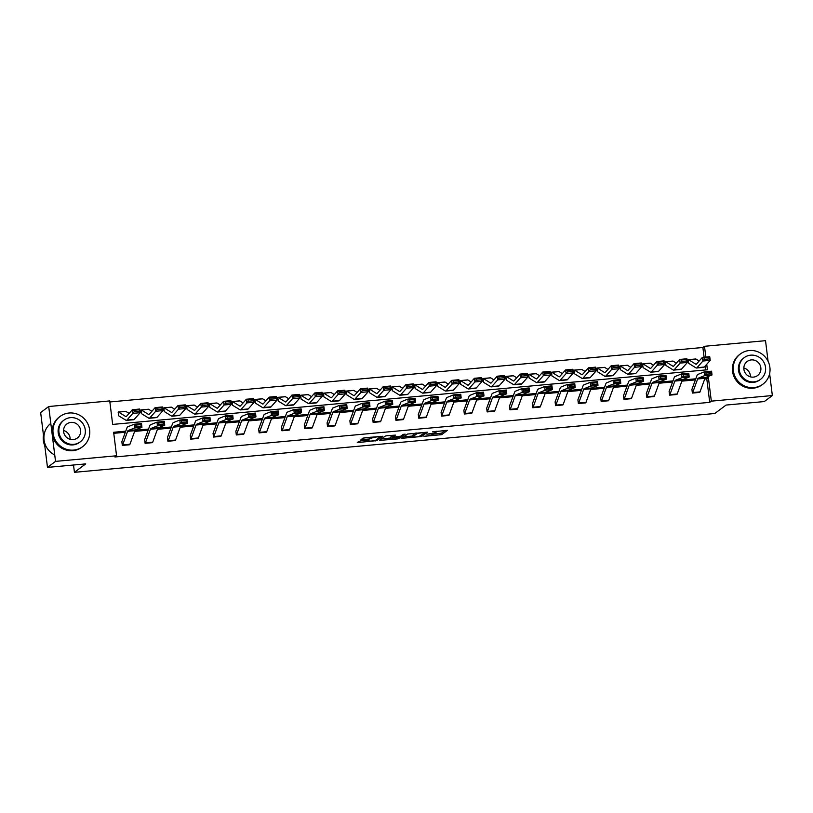 <?xml version="1.0" encoding="UTF-8"?>
<svg xmlns="http://www.w3.org/2000/svg" width="813" height="813" viewBox="0 0 813 813"><rect width="100%" height="100%" fill="white"/><g stroke="black" fill="none" stroke-linecap="round" stroke-linejoin="round"><path stroke-width="1.22" d="M423.919 436.337L441.693 434.64L447.424 430.341L432.557 431.835A4.736 0.64 172.9 0 1 436.246 432.008A4.736 0.64 172.9 0 1 436.134 432.17L435.656 432.526A4.736 0.64 172.9 0 1 430.057 433.705L426.855 434.142L429.61 434.03A4.736 0.64 172.9 0 1 433.299 434.203A4.736 0.64 172.9 0 1 433.197 434.366L432.719 434.721A4.736 0.64 172.9 0 1 427.12 435.9L423.919 436.337M360.606 440.839L357.263 442.394L358.381 442.506L377.059 440.575L382.791 436.276L364.702 437.78L360.992 439.64L369.387 439.02L372.1 437.943A3.963 0.539 172.9 0 1 376.328 436.998A3.963 0.539 172.9 0 1 379.864 437.099A3.963 0.539 172.9 0 1 379.773 437.242L376.023 440.036A3.963 0.539 172.9 0 1 371.795 440.981A3.963 0.539 172.9 0 1 368.259 440.88A3.963 0.539 172.9 0 1 368.35 440.737L369.011 440.229L367.852 440.168L360.606 440.839M769.626 373.665L772.35 395.545L764.291 401.561L726.07 405.067L714.79 413.502L74.43 472.323L85.711 463.888L47.479 467.404L55.538 461.388L48.709 406.52L109.735 400.921L112.661 424.416L707.422 369.783L706.731 364.285M772.35 395.545L711.324 401.144L708.397 377.649L705.125 377.943M125.751 431.164L113.637 432.272L116.564 455.778L114.948 456.977L709.719 402.354L711.324 401.144M116.564 455.778L55.538 461.388M401.886 438.298L421.683 436.479L427.404 432.17L407.577 434.04L401.886 438.298M397.618 438.898L379.539 440.402L385.26 436.093L387.018 435.727L395.413 435.118L393.065 436.886L394.193 436.998L400.748 436.185L403.146 434.386L405.179 434.172L399.366 438.532L397.618 438.898L397.547 438.298M47.479 467.404L40.65 412.547L48.709 406.52M704.088 357.202L702.879 347.486L704.495 346.287L765.521 340.677L768.082 361.307M73.516 465.016L74.43 472.323M141.533 413.675L140.954 409.976A5.274 1.209 84.8 0 1 141.127 409.904A5.274 1.209 84.8 0 1 141.34 409.965L148.555 414.447A7.541 1.728 -95.2 0 0 148.86 414.528A7.541 1.728 -95.2 0 0 149.206 414.325L155.151 407.628L162.468 406.957L162.986 410.606L157.031 417.313A11.311 2.602 84.8 0 1 156.513 417.608L149.206 418.289A11.311 2.602 84.8 0 1 148.749 418.156L141.523 413.675M187.132 409.488L186.563 405.789A5.274 1.209 84.8 0 1 186.736 405.717A5.274 1.209 84.8 0 1 186.949 405.778L194.155 410.26A7.541 1.728 -95.2 0 0 194.459 410.341A7.541 1.728 -95.2 0 0 194.815 410.138L200.76 403.431L208.067 402.76L208.585 406.419L202.64 413.126A11.311 2.602 84.8 0 1 202.112 413.421L194.805 414.091A11.311 2.602 84.8 0 1 194.348 413.969L187.122 409.478M232.64 405.301L232.172 401.592A5.274 1.209 84.8 0 1 232.335 401.531A5.274 1.209 84.8 0 1 232.548 401.592L239.764 406.063A7.541 1.728 -95.2 0 0 240.069 406.154A7.541 1.728 -95.2 0 0 240.414 405.951L246.369 399.244L253.676 398.573L254.195 402.232L248.239 408.929A11.311 2.602 84.8 0 1 247.721 409.234L240.414 409.904A11.311 2.602 84.8 0 1 239.957 409.782L232.63 405.311M278.341 401.104L277.772 397.415A5.274 1.209 84.8 0 1 277.944 397.344A5.274 1.209 84.8 0 1 278.158 397.394L285.363 401.876A7.541 1.728 -95.2 0 0 285.668 401.957A7.541 1.728 -95.2 0 0 286.024 401.764L291.969 395.057L299.275 394.386L299.794 398.035L293.849 404.742A11.311 2.602 84.8 0 1 293.33 405.047L286.013 405.717A11.311 2.602 84.8 0 1 285.556 405.596L278.341 401.104M323.95 396.917L323.381 393.218A5.274 1.209 84.8 0 1 323.544 393.146A5.274 1.209 84.8 0 1 323.757 393.207L330.972 397.689A7.541 1.728 -95.2 0 0 331.277 397.77A7.541 1.728 -95.2 0 0 331.623 397.567L337.578 390.87L344.885 390.199L345.403 393.848L339.448 400.555A11.311 2.602 84.8 0 1 338.93 400.86L331.623 401.531A11.311 2.602 84.8 0 1 331.165 401.398L323.94 396.917M369.549 392.73L368.98 389.031A5.274 1.209 84.8 0 1 369.153 388.96A5.274 1.209 84.8 0 1 369.366 389.021L376.582 393.502A7.541 1.728 -95.2 0 0 376.886 393.583A7.541 1.728 -95.2 0 0 377.232 393.38L383.177 386.683L390.484 386.012L391.002 389.661L385.057 396.368A11.311 2.602 84.8 0 1 384.539 396.663L377.232 397.344A11.311 2.602 84.8 0 1 376.765 397.211L369.549 392.73M415.158 388.543L414.589 384.844A5.274 1.209 84.8 0 1 414.752 384.773A5.274 1.209 84.8 0 1 414.965 384.834L422.181 389.315A7.541 1.728 -95.2 0 0 422.486 389.397A7.541 1.728 -95.2 0 0 422.831 389.193L428.786 382.486L436.093 381.815L436.611 385.474L430.656 392.181A11.311 2.602 84.8 0 1 430.138 392.476L422.831 393.146A11.311 2.602 84.8 0 1 422.374 393.025L415.148 388.533M460.758 384.356L460.188 380.657A5.274 1.209 84.8 0 1 460.361 380.586A5.274 1.209 84.8 0 1 460.575 380.647L467.79 385.118A7.541 1.728 -95.2 0 0 468.095 385.21A7.541 1.728 -95.2 0 0 468.44 385.006L474.386 378.299L481.692 377.628L482.211 381.287L476.266 387.984A11.311 2.602 84.8 0 1 475.747 388.289L468.44 388.96A11.311 2.602 84.8 0 1 467.983 388.838L460.758 384.346M506.367 380.159L505.798 376.47A5.274 1.209 84.8 0 1 505.96 376.399A5.274 1.209 84.8 0 1 506.174 376.449L513.389 380.931A7.541 1.728 -95.2 0 0 513.694 381.012A7.541 1.728 -95.2 0 0 514.04 380.819L519.995 374.112L527.302 373.441L527.82 377.09L521.875 383.797A11.311 2.602 84.8 0 1 521.346 384.102L514.04 384.773A11.311 2.602 84.8 0 1 513.582 384.651L506.357 380.159M551.966 375.972L551.397 372.273A5.274 1.209 84.8 0 1 551.57 372.202A5.274 1.209 84.8 0 1 551.783 372.263L558.998 376.744A7.541 1.728 -95.2 0 0 559.303 376.826A7.541 1.728 -95.2 0 0 559.649 376.622L565.594 369.925L572.911 369.254L573.429 372.903L567.474 379.61A11.311 2.602 84.8 0 1 566.956 379.915L559.649 380.586A11.311 2.602 84.8 0 1 559.192 380.454L551.966 375.972M597.575 371.785L597.006 368.086A5.274 1.209 84.8 0 1 597.179 368.015A5.274 1.209 84.8 0 1 597.392 368.076L604.598 372.557A7.541 1.728 -95.2 0 0 604.902 372.639A7.541 1.728 -95.2 0 0 605.248 372.435L611.203 365.738L618.51 365.067L619.028 368.716L613.083 375.423A11.311 2.602 84.8 0 1 612.555 375.718L605.248 376.399A11.311 2.602 84.8 0 1 604.791 376.267L597.565 371.785M643.073 367.598L642.605 363.899A5.274 1.209 84.8 0 1 642.778 363.828A5.274 1.209 84.8 0 1 642.992 363.889L650.207 368.37A7.541 1.728 -95.2 0 0 650.512 368.452A7.541 1.728 -95.2 0 0 650.857 368.248L656.802 361.541L664.119 360.87L664.638 364.529L658.682 371.236A11.311 2.602 84.8 0 1 658.164 371.531L650.857 372.202A11.311 2.602 84.8 0 1 650.4 372.08L643.073 367.608M688.784 363.411L688.215 359.712A5.274 1.209 84.8 0 1 688.387 359.641A5.274 1.209 84.8 0 1 688.601 359.702L695.806 364.173A7.541 1.728 -95.2 0 0 696.111 364.265A7.541 1.728 -95.2 0 0 696.467 364.061L702.412 357.354L709.719 356.683L710.237 360.342L704.292 367.039A11.311 2.602 84.8 0 1 703.763 367.344L696.456 368.015A11.311 2.602 84.8 0 1 695.999 367.893L688.774 363.401M705.674 369.945L705.186 366.033M702.879 347.486L109.857 401.957M665.979 365.504L665.42 361.795A5.274 1.209 84.8 0 1 665.583 361.734A5.274 1.209 84.8 0 1 665.796 361.795L673.012 366.277A7.541 1.728 -95.2 0 0 673.316 366.358A7.541 1.728 -95.2 0 0 673.662 366.155L679.607 359.448L686.914 358.777L687.432 362.435L681.487 369.132A11.311 2.602 84.8 0 1 680.969 369.437L673.662 370.108A11.311 2.602 84.8 0 1 673.194 369.986L665.979 365.494M620.38 369.691L619.811 365.992A5.274 1.209 84.8 0 1 619.973 365.921A5.274 1.209 84.8 0 1 620.187 365.982L627.402 370.464A7.541 1.728 -95.2 0 0 627.707 370.545A7.541 1.728 -95.2 0 0 628.053 370.342L634.008 363.645L641.315 362.964L641.833 366.622L635.878 373.33A11.311 2.602 84.8 0 1 635.36 373.624L628.053 374.295A11.311 2.602 84.8 0 1 627.595 374.173L620.37 369.691M574.669 373.889L574.212 370.179A5.274 1.209 84.8 0 1 574.374 370.108A5.274 1.209 84.8 0 1 574.588 370.169L581.793 374.651A7.541 1.728 -95.2 0 0 582.108 374.732A7.541 1.728 -95.2 0 0 582.454 374.529L588.399 367.832L595.705 367.161L596.224 370.809L590.279 377.517A11.311 2.602 84.8 0 1 589.76 377.821L582.443 378.492A11.311 2.602 84.8 0 1 581.986 378.36L574.659 373.889M529.172 378.065L528.602 374.376A5.274 1.209 84.8 0 1 528.765 374.295A5.274 1.209 84.8 0 1 528.978 374.356L536.194 378.838A7.541 1.728 -95.2 0 0 536.499 378.919A7.541 1.728 -95.2 0 0 536.844 378.726L542.799 372.019L550.106 371.348L550.625 374.996L544.669 381.704A11.311 2.602 84.8 0 1 544.151 382.008L536.844 382.679A11.311 2.602 84.8 0 1 536.387 382.547L529.161 378.065M483.562 382.252L483.003 378.553A5.274 1.209 84.8 0 1 483.166 378.492A5.274 1.209 84.8 0 1 483.379 378.543L490.585 383.025A7.541 1.728 -95.2 0 0 490.889 383.116A7.541 1.728 -95.2 0 0 491.245 382.913L497.19 376.206L504.497 375.535L505.015 379.193L499.07 385.89A11.311 2.602 84.8 0 1 498.552 386.195L491.235 386.866A11.311 2.602 84.8 0 1 490.778 386.744L483.45 382.262M437.851 386.449L437.394 382.74A5.274 1.209 84.8 0 1 437.557 382.679A5.274 1.209 84.8 0 1 437.77 382.74L444.985 387.222A7.541 1.728 -95.2 0 0 445.29 387.303A7.541 1.728 -95.2 0 0 445.636 387.1L451.581 380.393L458.898 379.722L459.416 383.38L453.461 390.077A11.311 2.602 84.8 0 1 452.943 390.382L445.636 391.053A11.311 2.602 84.8 0 1 445.178 390.931L437.851 386.46M392.354 390.636L391.795 386.937A5.274 1.209 84.8 0 1 391.957 386.866A5.274 1.209 84.8 0 1 392.171 386.927L399.376 391.409A7.541 1.728 -95.2 0 0 399.681 391.49A7.541 1.728 -95.2 0 0 400.037 391.287L405.982 384.59L413.289 383.909L413.807 387.567L407.862 394.275A11.311 2.602 84.8 0 1 407.333 394.569L400.026 395.24A11.311 2.602 84.8 0 1 399.569 395.118L392.242 390.647M346.755 394.823L346.175 391.124A5.274 1.209 84.8 0 1 346.348 391.053A5.274 1.209 84.8 0 1 346.562 391.114L353.777 395.596A7.541 1.728 -95.2 0 0 354.082 395.677A7.541 1.728 -95.2 0 0 354.427 395.474L360.372 388.777L367.689 388.106L368.208 391.754L362.252 398.461A11.311 2.602 84.8 0 1 361.734 398.766L354.427 399.437A11.311 2.602 84.8 0 1 353.97 399.305L346.745 394.823M301.145 399.01L300.576 395.321A5.274 1.209 84.8 0 1 300.749 395.24A5.274 1.209 84.8 0 1 300.962 395.301L308.168 399.783A7.541 1.728 -95.2 0 0 308.473 399.864A7.541 1.728 -95.2 0 0 308.818 399.671L314.773 392.964L322.08 392.293L322.598 395.941L316.653 402.648A11.311 2.602 84.8 0 1 316.125 402.953L308.818 403.624A11.311 2.602 84.8 0 1 308.361 403.502L301.034 399.02M255.536 403.197L254.967 399.508A5.274 1.209 84.8 0 1 255.14 399.437A5.274 1.209 84.8 0 1 255.353 399.488L262.569 403.97A7.541 1.728 -95.2 0 0 262.873 404.061A7.541 1.728 -95.2 0 0 263.219 403.858L269.164 397.151L276.471 396.48L276.999 400.138L271.044 406.835A11.311 2.602 84.8 0 1 270.526 407.14L263.219 407.811A11.311 2.602 84.8 0 1 262.762 407.689L255.536 403.197M209.937 407.394L209.368 403.695A5.274 1.209 84.8 0 1 209.53 403.624A5.274 1.209 84.8 0 1 209.744 403.685L216.959 408.167A7.541 1.728 -95.2 0 0 217.264 408.248A7.541 1.728 -95.2 0 0 217.61 408.045L223.565 401.337L230.872 400.667L231.39 404.325L225.445 411.022A11.311 2.602 84.8 0 1 224.916 411.327L217.61 411.998A11.311 2.602 84.8 0 1 217.152 411.876L209.825 407.404M164.328 411.581L163.759 407.882A5.274 1.209 84.8 0 1 163.931 407.811A5.274 1.209 84.8 0 1 164.145 407.872L171.36 412.354A7.541 1.728 -95.2 0 0 171.665 412.435A7.541 1.728 -95.2 0 0 172.01 412.232L177.956 405.535L185.262 404.854L185.781 408.512L179.836 415.219A11.311 2.602 84.8 0 1 179.317 415.514L172.01 416.185A11.311 2.602 84.8 0 1 171.553 416.063L164.328 411.581M118.728 415.768L118.159 412.069A5.274 1.209 84.8 0 1 118.322 411.998A5.274 1.209 84.8 0 1 118.535 412.059L125.751 416.541A7.541 1.728 -95.2 0 0 126.056 416.622A7.541 1.728 -95.2 0 0 126.401 416.419L132.356 409.722L139.663 409.051L140.182 412.699L134.226 419.406A11.311 2.602 84.8 0 1 133.708 419.711L126.401 420.382A11.311 2.602 84.8 0 1 125.944 420.25L118.617 415.778M695.806 378.797L682.32 380.037M673.012 380.901L659.516 382.14M650.207 382.994L636.711 384.234M627.402 385.088L613.906 386.327M604.598 387.181L591.112 388.421M581.793 389.275L568.307 390.514M558.998 391.368L545.503 392.608M536.194 393.462L522.698 394.701M513.389 395.555L499.904 396.795M490.585 397.648L477.099 398.888M467.79 399.742L454.294 400.982M444.985 401.846L431.49 403.085M422.181 403.939L408.695 405.179M399.376 406.033L385.89 407.272M376.582 408.126L363.086 409.366M353.777 410.219L340.281 411.459M330.972 412.313L317.476 413.553M308.168 414.406L294.682 415.646M285.363 416.5L271.877 417.74M262.569 418.593L249.073 419.833M239.764 420.687L226.268 421.927M216.959 422.79L203.474 424.03M194.155 424.884L180.669 426.124M171.36 426.977L157.864 428.217M148.555 429.071L135.06 430.311M705.826 357.039L704.495 346.287M709.719 402.354L706.782 378.848L704.688 379.041M695.41 379.895L681.894 381.134M672.605 381.988L659.089 383.228M649.8 384.082L636.284 385.321M627.006 386.175L613.48 387.415M604.201 388.268L590.685 389.518M581.397 390.362L567.88 391.612M558.592 392.466L545.076 393.705M535.797 394.559L522.271 395.799M512.993 396.653L499.477 397.892M490.188 398.746L476.672 399.986M467.384 400.839L453.867 402.079M444.589 402.933L431.063 404.173M421.784 405.026L408.258 406.266M398.98 407.12L385.464 408.36M376.175 409.213L362.659 410.463M353.37 411.317L339.854 412.557M330.576 413.411L317.05 414.65M307.771 415.504L294.255 416.744M284.967 417.597L271.451 418.837M262.162 419.691L248.646 420.931M239.368 421.784L225.841 423.024M216.563 423.878L203.047 425.118M193.758 425.971L180.242 427.211M170.954 428.065L157.437 429.315M148.159 430.158L134.633 431.408M125.354 432.262L113.769 433.319M706.782 378.848L708.397 377.649M129.623 444.762L122.316 445.433A5.274 1.209 -95.2 0 0 122.631 444.924L127.59 431.337A7.541 1.728 84.8 0 1 128.159 430.544L134.623 427.973L134.226 424.234L127.763 426.805A11.311 2.602 -95.2 0 0 126.909 427.994L121.859 441.723L122.316 445.433L129.623 444.762A5.274 1.209 -95.2 0 0 129.938 444.244L134.907 430.666A7.541 1.728 84.8 0 1 135.476 429.874L141.94 427.303L134.623 427.973L136.035 426.581L141.157 426.114L140.995 424.61L135.873 425.087L136.035 426.581M152.417 442.668L145.121 443.339A5.274 1.209 -95.2 0 0 145.436 442.821L150.395 429.244A7.541 1.728 84.8 0 1 150.964 428.451L157.427 425.88L157.031 422.14L150.568 424.711A11.311 2.602 -95.2 0 0 149.714 425.9L144.663 439.63L145.11 443.339L152.427 442.658A5.274 1.209 -95.2 0 0 152.742 442.15L157.702 428.573A7.541 1.728 84.8 0 1 158.271 427.78L164.734 425.209L157.427 425.88L158.84 424.488L163.952 424.01L163.799 422.516L158.677 422.984L158.84 424.488M175.232 440.565L167.925 441.235A5.274 1.209 -95.2 0 0 168.24 440.727L173.199 427.15A7.541 1.728 84.8 0 1 173.769 426.358L180.232 423.786L179.825 420.047L173.362 422.618A11.311 2.602 -95.2 0 0 172.508 423.807L167.458 437.536L167.915 441.246L175.232 440.565A5.274 1.209 -95.2 0 0 175.547 440.057L180.506 426.479A7.541 1.728 84.8 0 1 181.075 425.687L187.539 423.116L180.232 423.786L181.645 422.394L186.756 421.917L186.594 420.423L181.482 420.89L181.645 422.394M190.72 439.142L198.037 438.471L190.72 439.142A5.274 1.209 -95.2 0 0 191.035 438.634L196.004 425.057A7.541 1.728 84.8 0 1 196.573 424.264L203.037 421.693L202.63 417.953L196.167 420.524A11.311 2.602 -95.2 0 0 195.313 421.713L190.262 435.443L190.72 439.152M220.831 436.388L213.524 437.048A5.274 1.209 -95.2 0 0 213.839 436.54L218.809 422.963A7.541 1.728 84.8 0 1 219.368 422.171L225.841 419.599L225.435 415.86L218.971 418.431A11.311 2.602 -95.2 0 0 218.118 419.62L213.067 433.339L213.524 437.059L220.831 436.378A5.274 1.209 -95.2 0 0 221.146 435.87L226.116 422.293A7.541 1.728 84.8 0 1 226.685 421.5L233.148 418.929L225.841 419.599L227.244 418.197L232.366 417.73L232.203 416.236L227.091 416.703L227.244 418.197M243.636 434.294L236.329 434.955A5.274 1.209 -95.2 0 0 236.644 434.447L241.603 420.87A7.541 1.728 84.8 0 1 242.172 420.077L248.636 417.506L248.239 413.766L241.776 416.337A11.311 2.602 -95.2 0 0 240.922 417.526L235.872 431.246L236.319 434.965L243.636 434.284A5.274 1.209 -95.2 0 0 243.951 433.776L248.91 420.199A7.541 1.728 84.8 0 1 249.479 419.406L255.943 416.835L248.636 417.506L250.048 416.104L255.17 415.636L255.008 414.142L249.886 414.61L250.048 416.104M266.44 432.191L259.134 432.862A5.274 1.209 -95.2 0 0 259.449 432.353L264.408 418.776A7.541 1.728 84.8 0 1 264.977 417.984L271.44 415.413L271.034 411.663L264.571 414.244A11.311 2.602 -95.2 0 0 263.727 415.433L258.666 429.152L259.123 432.862L266.44 432.191A5.274 1.209 -95.2 0 0 266.755 431.683L271.715 418.106A7.541 1.728 84.8 0 1 272.284 417.313L278.747 414.732L271.44 415.413L272.853 414.01L277.965 413.543L277.802 412.049L272.69 412.516L272.853 414.01M281.938 430.768L289.245 430.097L281.938 430.768A5.274 1.209 -95.2 0 0 282.253 430.26L287.213 416.683A7.541 1.728 84.8 0 1 287.782 415.89L294.245 413.309L293.839 409.569L287.375 412.14A11.311 2.602 -95.2 0 0 286.522 413.339L281.471 427.059L281.928 430.768M312.04 428.004L304.733 428.675A5.274 1.209 -95.2 0 0 305.048 428.166L310.017 414.589A7.541 1.728 84.8 0 1 310.586 413.787L317.05 411.215L316.643 407.476L310.18 410.047A11.311 2.602 -95.2 0 0 309.326 411.246L304.265 424.975L304.733 428.675L312.04 428.004A5.274 1.209 -95.2 0 0 312.355 427.496L317.324 413.919A7.541 1.728 84.8 0 1 317.893 413.116L324.357 410.545L317.05 411.215L318.452 409.823L323.574 409.356L323.411 407.852L318.3 408.329L318.452 409.823M334.844 425.91L327.537 426.581A5.274 1.209 -95.2 0 0 327.852 426.073L332.812 412.486A7.541 1.728 84.8 0 1 333.381 411.693L339.844 409.122L339.448 405.382L332.984 407.953A11.311 2.602 -95.2 0 0 332.131 409.152L327.08 422.872L327.527 426.581L334.844 425.91A5.274 1.209 -95.2 0 0 335.159 425.402L340.129 411.815A7.541 1.728 84.8 0 1 340.688 411.022L347.161 408.451L339.844 409.122L341.257 407.73L346.379 407.262L346.216 405.758L341.094 406.236L341.257 407.73M357.649 423.817L350.342 424.488A5.274 1.209 -95.2 0 0 350.657 423.98L355.616 410.392A7.541 1.728 84.8 0 1 356.185 409.6L362.649 407.028L362.252 403.289L355.789 405.86A11.311 2.602 -95.2 0 0 354.935 407.049L349.875 420.778L350.332 424.488L357.649 423.817A5.274 1.209 -95.2 0 0 357.964 423.299L362.923 409.722A7.541 1.728 84.8 0 1 363.492 408.929L369.956 406.358L362.649 407.028L364.061 405.636L369.173 405.169L369.021 403.665L363.899 404.142L364.061 405.636M373.147 422.394L380.454 421.713L373.147 422.394A5.274 1.209 -95.2 0 0 373.462 421.876L378.421 408.299A7.541 1.728 84.8 0 1 378.99 407.506L385.453 404.935L385.047 401.195L378.584 403.766A11.311 2.602 -95.2 0 0 377.73 404.955L372.679 418.685L373.137 422.394M395.941 420.291L403.258 419.62L395.941 420.291A5.274 1.209 -95.2 0 0 396.256 419.782L401.226 406.205A7.541 1.728 84.8 0 1 401.795 405.413L408.258 402.841L407.852 399.102L401.388 401.673A11.311 2.602 -95.2 0 0 400.535 402.862L395.484 416.591L395.941 420.301M426.053 417.536L418.746 418.197A5.274 1.209 -95.2 0 0 419.061 417.689L424.02 404.112A7.541 1.728 84.8 0 1 424.589 403.319L431.053 400.748L430.656 397.008L424.193 399.579A11.311 2.602 -95.2 0 0 423.339 400.768L418.289 414.498L418.746 418.207L426.053 417.526A5.274 1.209 -95.2 0 0 426.368 417.018L431.337 403.441A7.541 1.728 84.8 0 1 431.906 402.648L438.37 400.077L431.053 400.748L432.465 399.346L437.587 398.878L437.424 397.384L432.303 397.852L432.465 399.346M448.857 415.433L441.55 416.104A5.274 1.209 -95.2 0 0 441.866 415.595L446.825 402.018A7.541 1.728 84.8 0 1 447.394 401.226L453.857 398.655L453.461 394.915L446.998 397.486A11.311 2.602 -95.2 0 0 446.144 398.675L441.093 412.394L441.54 416.114L448.857 415.433A5.274 1.209 -95.2 0 0 449.172 414.925L454.132 401.348A7.541 1.728 84.8 0 1 454.701 400.555L461.164 397.984L453.857 398.655L455.27 397.252L460.382 396.785L460.229 395.291L455.107 395.758L455.27 397.252M464.355 414.01L471.662 413.339L464.355 414.01A5.274 1.209 -95.2 0 0 464.67 413.502L469.629 399.925A7.541 1.728 84.8 0 1 470.199 399.132L476.662 396.561L476.255 392.821L469.792 395.392A11.311 2.602 -95.2 0 0 468.938 396.581L463.888 410.301L464.345 414.02M494.456 411.246L487.15 411.917A5.274 1.209 -95.2 0 0 487.465 411.408L492.434 397.831A7.541 1.728 84.8 0 1 493.003 397.039L499.467 394.468L499.06 390.718L492.597 393.299A11.311 2.602 -95.2 0 0 491.743 394.488L486.692 408.207L487.15 411.917L494.467 411.246A5.274 1.209 -95.2 0 0 494.782 410.738L499.741 397.161A7.541 1.728 84.8 0 1 500.31 396.368L506.773 393.787L499.467 394.468L500.879 393.065L505.991 392.598L505.828 391.104L500.717 391.571L500.879 393.065M517.261 409.152L509.954 409.823A5.274 1.209 -95.2 0 0 510.269 409.315L515.239 395.738A7.541 1.728 84.8 0 1 515.808 394.945L522.271 392.364L521.865 388.624L515.401 391.195A11.311 2.602 -95.2 0 0 514.548 392.394L509.487 406.124L509.954 409.823L517.261 409.152A5.274 1.209 -95.2 0 0 517.576 408.644L522.546 395.067A7.541 1.728 84.8 0 1 523.115 394.264L529.578 391.693L522.271 392.364L523.674 390.972L528.796 390.504L528.633 389.01L523.521 389.478L523.674 390.972M540.066 407.059L532.759 407.73A5.274 1.209 -95.2 0 0 533.074 407.222L538.033 393.644A7.541 1.728 84.8 0 1 538.602 392.842L545.066 390.27L544.669 386.531L538.206 389.102A11.311 2.602 -95.2 0 0 537.352 390.301L532.302 404.02L532.749 407.73L540.066 407.059A5.274 1.209 -95.2 0 0 540.381 406.551L545.35 392.974A7.541 1.728 84.8 0 1 545.909 392.171L552.373 389.6L545.066 390.27L546.478 388.878L551.6 388.411L551.438 386.907L546.316 387.384L546.478 388.878M555.564 405.636L562.87 404.965L555.564 405.636A5.274 1.209 -95.2 0 0 555.879 405.128L560.838 391.541A7.541 1.728 84.8 0 1 561.407 390.748L567.87 388.177L567.474 384.437L561 387.008A11.311 2.602 -95.2 0 0 560.157 388.208L555.096 401.927L555.553 405.636M585.665 402.872L578.368 403.543A5.274 1.209 -95.2 0 0 578.683 403.035L583.643 389.447A7.541 1.728 84.8 0 1 584.212 388.655L590.675 386.084L590.268 382.344L583.805 384.915A11.311 2.602 -95.2 0 0 582.951 386.104L577.901 399.833L578.358 403.543L585.675 402.872A5.274 1.209 -95.2 0 0 585.99 402.354L590.949 388.777A7.541 1.728 84.8 0 1 591.518 387.984L597.982 385.413L590.675 386.084L592.088 384.691L597.199 384.214L597.037 382.72L591.925 383.197L592.088 384.691M608.47 400.779L601.163 401.449A5.274 1.209 -95.2 0 0 601.478 400.931L606.447 387.354A7.541 1.728 84.8 0 1 607.016 386.561L613.48 383.99L613.073 380.25L606.61 382.821A11.311 2.602 -95.2 0 0 605.756 384.01L600.705 397.74L601.163 401.449L608.48 400.768A5.274 1.209 -95.2 0 0 608.785 400.26L613.754 386.683A7.541 1.728 84.8 0 1 614.323 385.89L620.786 383.319L613.48 383.99L614.882 382.598L620.004 382.12L619.841 380.626L614.73 381.094L614.882 382.598M631.274 398.685L623.967 399.346A5.274 1.209 -95.2 0 0 624.282 398.837L629.242 385.26A7.541 1.728 84.8 0 1 629.811 384.468L636.274 381.897L635.878 378.157L629.414 380.728A11.311 2.602 -95.2 0 0 628.561 381.917L623.51 395.646L623.957 399.356L631.274 398.675A5.274 1.209 -95.2 0 0 631.589 398.167L636.559 384.59A7.541 1.728 84.8 0 1 637.128 383.797L643.591 381.226L636.274 381.897L637.687 380.504L642.809 380.027L642.646 378.533L637.524 379L637.687 380.504M646.772 397.252L654.079 396.581L646.772 397.252A5.274 1.209 -95.2 0 0 647.087 396.744L652.046 383.167A7.541 1.728 84.8 0 1 652.615 382.374L659.079 379.803L658.682 376.063L652.219 378.634A11.311 2.602 -95.2 0 0 651.365 379.823L646.305 393.553L646.762 397.262M676.873 394.498L669.577 395.159A5.274 1.209 -95.2 0 0 669.892 394.651L674.851 381.073A7.541 1.728 84.8 0 1 675.42 380.281L681.883 377.71L681.477 373.97L675.014 376.541A11.311 2.602 -95.2 0 0 674.16 377.73L669.109 391.449L669.566 395.169L676.883 394.488A5.274 1.209 -95.2 0 0 677.199 393.98L682.158 380.403A7.541 1.728 84.8 0 1 682.727 379.61L689.19 377.039L681.883 377.71L683.296 376.307L688.408 375.84L688.245 374.346L683.133 374.813L683.296 376.307M699.688 392.394L692.371 393.065A5.274 1.209 -95.2 0 0 692.686 392.557L697.656 378.98A7.541 1.728 84.8 0 1 698.225 378.187L704.688 375.616L704.282 371.876L697.818 374.447A11.311 2.602 -95.2 0 0 696.965 375.636L691.914 389.356L692.371 393.075L699.688 392.394A5.274 1.209 -95.2 0 0 700.003 391.886L704.962 378.309A7.541 1.728 84.8 0 1 705.532 377.517L711.995 374.945L704.688 375.616L706.101 374.214L711.212 373.746L711.05 372.252L705.938 372.72L706.101 374.214M433.288 434.122L441.51 433.156L445.229 430.382M403.858 436.825L412.943 435.992M418.797 436.662L425.016 432.668L422.15 432.79A4.736 0.64 172.9 0 0 416.551 433.969L413.136 436.52A4.736 0.64 172.9 0 0 413.024 436.683A4.736 0.64 172.9 0 0 416.713 436.855L418.797 436.662M413.024 436.683L412.841 435.199A4.736 0.64 172.9 0 1 412.953 435.036L415.534 433.105M390.484 438.055L381.541 438.878M390.677 438.685A3.963 0.539 172.9 0 0 390.586 438.817A3.963 0.539 172.9 0 0 394.122 438.918A3.963 0.539 172.9 0 0 398.35 437.973L399.701 436.937L393.746 437.323L390.677 438.685L390.494 437.201A3.963 0.539 172.9 0 0 390.403 437.333L390.586 438.817M392.913 435.92L391.805 436.215L391.998 437.699M390.494 437.201L391.805 436.215M363.005 438.116L370.901 437.211M379.834 436.886L380.596 436.317M695.532 359.031A5.274 1.209 84.8 0 1 695.694 358.97A5.274 1.209 84.8 0 1 695.908 359.021L699.139 361.033M709.383 358.889L709.18 357.435L704.068 357.903L704.271 359.366L709.383 358.889L710.237 360.342L702.93 361.013L696.985 367.71A11.311 2.602 84.8 0 1 696.456 368.015M704.271 359.366L702.93 361.013L702.412 357.354L704.068 357.903M709.18 357.435L709.719 356.683M705.938 372.72L704.282 371.876L711.588 371.195L711.995 374.945L711.212 373.746M711.588 371.195L711.05 372.252M753.936 387.598A18.851 18.171 53.2 0 0 762.909 384.173A18.851 18.171 53.2 0 0 768.641 362.557A18.851 18.171 53.2 0 0 749.322 350.535A18.851 18.171 53.2 0 0 740.348 353.97A18.851 18.171 53.2 0 0 734.617 375.576A18.851 18.171 53.2 0 0 753.936 387.598M740.348 353.97L739.535 354.57A18.851 18.171 53.2 0 0 733.804 376.175A18.851 18.171 53.2 0 0 753.133 388.208A18.851 18.171 53.2 0 0 762.106 384.773L762.909 384.173M760.49 379.386L759.759 379.935A13.577 13.079 -126.8 0 1 739.383 373.756A13.577 13.079 -126.8 0 1 743.509 358.198L744.241 357.639A13.577 13.079 53.2 0 0 754.037 381.856A13.577 13.079 53.2 0 0 764.616 363.828A13.577 13.079 53.2 0 0 744.241 357.639M751.303 359.915A8.75 8.435 53.2 0 0 744.474 371.531A8.75 8.435 53.2 0 0 757.604 375.525A8.75 8.435 53.2 0 0 751.303 359.915M743.824 368.004A8.75 8.435 -126.8 0 1 750.44 376.846M73.668 450.087A18.851 18.171 53.2 0 0 82.641 446.652A18.851 18.171 53.2 0 0 88.373 425.047A18.851 18.171 53.2 0 0 69.054 413.014A18.851 18.171 53.2 0 0 60.071 416.449A18.851 18.171 53.2 0 0 54.349 438.065A18.851 18.171 53.2 0 0 73.668 450.087M60.071 416.449L59.268 417.049A18.851 18.171 53.2 0 0 53.536 438.664A18.851 18.171 53.2 0 0 72.865 450.687A18.851 18.171 53.2 0 0 81.839 447.252L82.641 446.652M80.223 441.876L79.481 442.424A13.577 13.079 -126.8 0 1 59.105 436.235A13.577 13.079 -126.8 0 1 63.231 420.677L63.973 420.128A13.577 13.079 53.2 0 0 73.759 444.345A13.577 13.079 53.2 0 0 84.349 426.317A13.577 13.079 53.2 0 0 63.973 420.128M71.026 422.394A8.75 8.435 53.2 0 0 64.207 434.02A8.75 8.435 53.2 0 0 77.337 438.004A8.75 8.435 53.2 0 0 71.026 422.394M50.802 423.38A18.851 18.171 53.2 0 0 54.735 454.965M43.465 435.118A18.851 18.171 53.2 0 0 44.786 445.748M63.556 430.484A8.75 8.435 -126.8 0 1 70.172 439.335M672.727 361.124A5.274 1.209 84.8 0 1 672.89 361.063A5.274 1.209 84.8 0 1 673.103 361.124L676.345 363.137M686.589 360.982L686.375 359.529L681.264 359.996L681.467 361.46L686.589 360.982L687.432 362.435L680.125 363.106L674.18 369.803A11.311 2.602 84.8 0 1 673.662 370.108M681.467 361.46L680.125 363.106L679.607 359.448L681.264 359.996M686.375 359.529L686.914 358.777M649.922 363.218A5.274 1.209 84.8 0 1 650.085 363.157A5.274 1.209 84.8 0 1 650.298 363.218L653.54 365.23M663.784 363.086L663.571 361.622L658.459 362.09L658.662 363.553L663.784 363.086L664.638 364.529L657.321 365.2L651.376 371.907A11.311 2.602 84.8 0 1 650.857 372.202M658.662 363.553L657.321 365.2L656.802 361.541L658.459 362.09M663.571 361.622L664.119 360.87M683.133 374.813L681.477 373.97L688.794 373.299L689.19 377.039L688.408 375.84M688.794 373.299L688.245 374.346M660.329 376.907L658.682 376.063L665.989 375.393L666.386 379.132L659.079 379.803L660.491 378.401L665.603 377.933L665.451 376.439L660.329 376.907L660.491 378.401M654.079 396.581A5.274 1.209 -95.2 0 0 654.394 396.073L659.353 382.496A7.541 1.728 84.8 0 1 659.922 381.704L666.386 379.132L665.603 377.933M665.989 375.393L665.451 376.439M627.118 365.322A5.274 1.209 84.8 0 1 627.28 365.25A5.274 1.209 84.8 0 1 627.504 365.311L630.736 367.324M640.979 365.179L640.776 363.716L635.654 364.183L635.868 365.647L640.979 365.179L641.833 366.622L634.526 367.293L628.571 374A11.311 2.602 84.8 0 1 628.053 374.295M635.868 365.647L634.526 367.293L634.008 363.645L635.654 364.183M640.776 363.716L641.315 362.964M637.524 379L635.878 378.157L643.185 377.486L643.591 381.226L642.809 380.027M643.185 377.486L642.646 378.533M604.323 367.415A5.274 1.209 84.8 0 1 604.486 367.344A5.274 1.209 84.8 0 1 604.699 367.405L607.931 369.417M618.175 367.273L617.971 365.809L612.85 366.277L613.063 367.74L618.175 367.273L619.028 368.716L611.722 369.387L605.776 376.094A11.311 2.602 84.8 0 1 605.248 376.399M613.063 367.74L611.722 369.387L611.203 365.738L612.85 366.277M617.971 365.809L618.51 365.067M614.73 381.094L613.073 380.25L620.38 379.58L620.786 383.319L620.004 382.12M620.38 379.58L619.841 380.626M581.519 369.509A5.274 1.209 84.8 0 1 581.681 369.437A5.274 1.209 84.8 0 1 581.895 369.498L585.136 371.511M595.38 369.366L595.167 367.903L590.055 368.37L590.258 369.834L595.38 369.366L596.224 370.809L588.917 371.48L582.972 378.187A11.311 2.602 84.8 0 1 582.443 378.492M590.258 369.834L588.917 371.48L588.399 367.832L590.055 368.37M595.167 367.903L595.705 367.161M591.925 383.197L590.268 382.344L597.575 381.673L597.982 385.413L597.199 384.214M597.575 381.673L597.037 382.72M558.714 371.602A5.274 1.209 84.8 0 1 558.877 371.531A5.274 1.209 84.8 0 1 559.09 371.592L562.332 373.604M572.576 371.46L572.362 369.996L567.25 370.464L567.454 371.927L572.576 371.46L573.429 372.903L566.112 373.574L560.167 380.281A11.311 2.602 84.8 0 1 559.649 380.586M567.454 371.927L566.112 373.574L565.594 369.925L567.25 370.464M572.362 369.996L572.911 369.254M569.12 385.291L567.474 384.437L574.781 383.766L575.177 387.506L567.87 388.177L569.283 386.785L574.395 386.317L574.232 384.813L569.12 385.291L569.283 386.785M562.87 404.965A5.274 1.209 -95.2 0 0 563.185 404.457L568.145 390.87A7.541 1.728 84.8 0 1 568.714 390.077L575.177 387.506L574.395 386.317M574.781 383.766L574.232 384.813M535.909 373.695A5.274 1.209 84.8 0 1 536.072 373.624A5.274 1.209 84.8 0 1 536.285 373.685L539.527 375.697M549.771 373.553L549.568 372.09L544.446 372.557L544.659 374.021L549.771 373.553L550.625 374.996L543.318 375.667L537.363 382.374A11.311 2.602 84.8 0 1 536.844 382.679M544.659 374.021L543.318 375.667L542.799 372.019L544.446 372.557M549.568 372.09L550.106 371.348M546.316 387.384L544.669 386.531L551.976 385.86L552.373 389.6L551.6 388.411M551.976 385.86L551.438 386.907M513.115 375.789A5.274 1.209 84.8 0 1 513.277 375.728A5.274 1.209 84.8 0 1 513.491 375.779L516.722 377.791M526.966 375.647L526.763 374.183L521.641 374.661L521.855 376.114L526.966 375.647L527.82 377.09L520.513 377.771L514.558 384.468A11.311 2.602 84.8 0 1 514.04 384.773M521.855 376.114L520.513 377.771L519.995 374.112L521.641 374.661M526.763 374.183L527.302 373.441M523.521 389.478L521.865 388.624L529.172 387.953L529.578 391.693L528.796 390.504M529.172 387.953L528.633 389.01M490.31 377.882A5.274 1.209 84.8 0 1 490.473 377.821A5.274 1.209 84.8 0 1 490.686 377.872L493.928 379.884M504.162 377.74L503.958 376.277L498.847 376.754L499.05 378.208L504.162 377.74L505.015 379.193L497.708 379.864L491.763 386.561A11.311 2.602 84.8 0 1 491.235 386.866M499.05 378.208L497.708 379.864L497.19 376.206L498.847 376.754M503.958 376.277L504.497 375.535M500.717 391.571L499.06 390.718L506.367 390.047L506.773 393.787L505.991 392.598M506.367 390.047L505.828 391.104M467.505 379.976A5.274 1.209 84.8 0 1 467.668 379.915A5.274 1.209 84.8 0 1 467.882 379.966L471.123 381.978M481.367 379.834L481.154 378.38L476.042 378.848L476.245 380.311L481.367 379.834L482.211 381.287L474.904 381.958L468.959 388.655A11.311 2.602 84.8 0 1 468.44 388.96M476.245 380.311L474.904 381.958L474.386 378.299L476.042 378.848M481.154 378.38L481.692 377.628M477.912 393.665L476.255 392.821L483.572 392.14L483.969 395.89L476.662 396.561L478.074 395.159L483.186 394.691L483.024 393.197L477.912 393.665L478.074 395.159M471.662 413.339A5.274 1.209 -95.2 0 0 471.977 412.831L476.936 399.254A7.541 1.728 84.8 0 1 477.505 398.461L483.969 395.89L483.186 394.691M483.572 392.14L483.024 393.197M444.701 382.069A5.274 1.209 84.8 0 1 444.863 382.008A5.274 1.209 84.8 0 1 445.077 382.069L448.319 384.082M458.562 381.927L458.349 380.474L453.237 380.941L453.451 382.405L458.562 381.927L459.416 383.38L452.109 384.051L446.154 390.748A11.311 2.602 84.8 0 1 445.636 391.053M453.451 382.405L452.109 384.051L451.581 380.393L453.237 380.941M458.349 380.474L458.898 379.722M455.107 395.758L453.461 394.915L460.768 394.244L461.164 397.984L460.382 396.785M460.768 394.244L460.229 395.291M421.896 384.163A5.274 1.209 84.8 0 1 422.069 384.102A5.274 1.209 84.8 0 1 422.282 384.163L425.514 386.175M435.758 384.031L435.555 382.567L430.433 383.035L430.646 384.498L435.758 384.031L436.611 385.474L429.305 386.145L423.349 392.852A11.311 2.602 84.8 0 1 422.831 393.146M430.646 384.498L429.305 386.145L428.786 382.486L430.433 383.035M435.555 382.567L436.093 381.815M432.303 397.852L430.656 397.008L437.963 396.338L438.37 400.077L437.587 398.878M437.963 396.338L437.424 397.384M399.102 386.266A5.274 1.209 84.8 0 1 399.264 386.195A5.274 1.209 84.8 0 1 399.478 386.256L402.709 388.268M412.953 386.124L412.75 384.661L407.638 385.128L407.841 386.592L412.953 386.124L413.807 387.567L406.5 388.238L400.555 394.945A11.311 2.602 84.8 0 1 400.026 395.24M407.841 386.592L406.5 388.238L405.982 384.59L407.638 385.128M412.75 384.661L413.289 383.909M409.508 399.945L407.852 399.102L415.158 398.431L415.565 402.171L408.258 402.841L409.671 401.449L414.782 400.972L414.62 399.478L409.508 399.945L409.671 401.449M403.258 419.62A5.274 1.209 -95.2 0 0 403.573 419.112L408.533 405.535A7.541 1.728 84.8 0 1 409.102 404.742L415.565 402.171L414.782 400.972M415.158 398.431L414.62 399.478M376.297 388.36A5.274 1.209 84.8 0 1 376.46 388.289A5.274 1.209 84.8 0 1 376.673 388.35L379.915 390.362M390.159 388.218L389.945 386.754L384.834 387.222L385.037 388.685L390.159 388.218L391.002 389.661L383.695 390.331L377.75 397.039A11.311 2.602 84.8 0 1 377.232 397.344M385.037 388.685L383.695 390.331L383.177 386.683L384.834 387.222M389.945 386.754L390.484 386.012M386.703 402.039L385.047 401.195L392.364 400.524L392.76 404.264L385.453 404.935L386.866 403.543L391.978 403.065L391.815 401.571L386.703 402.039L386.866 403.543M380.454 421.713A5.274 1.209 -95.2 0 0 380.769 421.205L385.728 407.628A7.541 1.728 84.8 0 1 386.297 406.835L392.76 404.264L391.978 403.065M392.364 400.524L391.815 401.571M353.492 390.453A5.274 1.209 84.8 0 1 353.655 390.382A5.274 1.209 84.8 0 1 353.868 390.443L357.11 392.455M367.354 390.311L367.141 388.848L362.029 389.315L362.232 390.779L367.354 390.311L368.208 391.754L360.891 392.425L354.946 399.132A11.311 2.602 84.8 0 1 354.427 399.437M362.232 390.779L360.891 392.425L360.372 388.777L362.029 389.315M367.141 388.848L367.689 388.106M363.899 404.142L362.252 403.289L369.559 402.618L369.956 406.358L369.173 405.169M369.559 402.618L369.021 403.665M330.688 392.547A5.274 1.209 84.8 0 1 330.85 392.476A5.274 1.209 84.8 0 1 331.064 392.537L334.306 394.549M344.549 392.405L344.346 390.941L339.224 391.409L339.438 392.872L344.549 392.405L345.403 393.848L338.096 394.518L332.141 401.226A11.311 2.602 84.8 0 1 331.623 401.531M339.438 392.872L338.096 394.518L337.578 390.87L339.224 391.409M344.346 390.941L344.885 390.199M341.094 406.236L339.448 405.382L346.755 404.711L347.161 408.451L346.379 407.262M346.755 404.711L346.216 405.758M307.893 394.64A5.274 1.209 84.8 0 1 308.056 394.569A5.274 1.209 84.8 0 1 308.269 394.63L311.501 396.642M321.745 394.498L321.541 393.035L316.42 393.502L316.633 394.966L321.745 394.498L322.598 395.941L315.292 396.612L309.336 403.319A11.311 2.602 84.8 0 1 308.818 403.624M316.633 394.966L315.292 396.612L314.773 392.964L316.42 393.502M321.541 393.035L322.08 392.293M318.3 408.329L316.643 407.476L323.95 406.805L324.357 410.545L323.574 409.356M323.95 406.805L323.411 407.852M285.089 396.734A5.274 1.209 84.8 0 1 285.251 396.673A5.274 1.209 84.8 0 1 285.465 396.724L288.706 398.736M298.95 396.592L298.737 395.128L293.625 395.606L293.828 397.059L298.95 396.592L299.794 398.035L292.487 398.716L286.542 405.413A11.311 2.602 84.8 0 1 286.013 405.717M293.828 397.059L292.487 398.716L291.969 395.057L293.625 395.606M298.737 395.128L299.275 394.386M295.495 410.423L293.839 409.569L301.145 408.898L301.552 412.638L294.245 413.309L295.658 411.917L300.769 411.449L300.607 409.955L295.495 410.423L295.658 411.917M289.245 430.097A5.274 1.209 -95.2 0 0 289.56 429.589L294.519 416.012A7.541 1.728 84.8 0 1 295.089 415.209L301.552 412.638L300.769 411.449M301.145 408.898L300.607 409.955M262.284 398.827A5.274 1.209 84.8 0 1 262.447 398.766A5.274 1.209 84.8 0 1 262.66 398.817L265.902 400.829M276.146 398.685L275.932 397.222L270.82 397.699L271.024 399.153L276.146 398.685L276.999 400.138L269.682 400.809L263.737 407.506A11.311 2.602 84.8 0 1 263.219 407.811M271.024 399.153L269.682 400.809L269.164 397.151L270.82 397.699M275.932 397.222L276.471 396.48M272.69 412.516L271.034 411.663L278.351 410.992L278.747 414.732L277.965 413.543M278.351 410.992L277.802 412.049M239.479 400.921A5.274 1.209 84.8 0 1 239.642 400.86A5.274 1.209 84.8 0 1 239.855 400.911L243.097 402.923M253.341 400.779L253.138 399.325L248.016 399.793L248.229 401.256L253.341 400.779L254.195 402.232L246.888 402.902L240.933 409.6A11.311 2.602 84.8 0 1 240.414 409.904M248.229 401.256L246.888 402.902L246.369 399.244L248.016 399.793M253.138 399.325L253.676 398.573M249.886 414.61L248.239 413.766L255.546 413.085L255.943 416.835L255.17 415.636M255.546 413.085L255.008 414.142M216.685 403.014A5.274 1.209 84.8 0 1 216.847 402.953A5.274 1.209 84.8 0 1 217.061 403.014L220.293 405.026M230.536 402.872L230.333 401.419L225.211 401.886L225.425 403.35L230.536 402.872L231.39 404.325L224.083 404.996L218.128 411.693A11.311 2.602 84.8 0 1 217.61 411.998M225.425 403.35L224.083 404.996L223.565 401.337L225.211 401.886M230.333 401.419L230.872 400.667M227.091 416.703L225.435 415.86L232.742 415.189L233.148 418.929L232.366 417.73M232.742 415.189L232.203 416.236M193.88 405.108A5.274 1.209 84.8 0 1 194.043 405.047A5.274 1.209 84.8 0 1 194.256 405.108L197.498 407.12M207.732 404.976L207.528 403.512L202.417 403.98L202.62 405.443L207.732 404.976L208.585 406.419L201.278 407.089L195.333 413.797A11.311 2.602 84.8 0 1 194.805 414.091M202.62 405.443L201.278 407.089L200.76 403.431L202.417 403.98M207.528 403.512L208.067 402.76M204.287 418.797L202.63 417.953L209.937 417.282L210.343 421.022L203.037 421.693L204.449 420.291L209.561 419.823L209.398 418.329L204.287 418.797L204.449 420.291M198.037 438.471A5.274 1.209 -95.2 0 0 198.352 437.963L203.311 424.386A7.541 1.728 84.8 0 1 203.88 423.593L210.343 421.022L209.561 419.823M209.937 417.282L209.398 418.329M171.076 407.211A5.274 1.209 84.8 0 1 171.238 407.14A5.274 1.209 84.8 0 1 171.452 407.201L174.693 409.213M184.937 407.069L184.724 405.606L179.612 406.073L179.815 407.537L184.937 407.069L185.781 408.512L178.474 409.183L172.529 415.89A11.311 2.602 84.8 0 1 172.01 416.185M179.815 407.537L178.474 409.183L177.956 405.535L179.612 406.073M184.724 405.606L185.262 404.854M181.482 420.89L179.825 420.047L187.142 419.376L187.539 423.116L186.756 421.917M187.142 419.376L186.594 420.423M148.271 409.305A5.274 1.209 84.8 0 1 148.433 409.234A5.274 1.209 84.8 0 1 148.647 409.295L151.889 411.307M162.133 409.163L161.919 407.699L156.807 408.167L157.011 409.63L162.133 409.163L162.986 410.606L155.679 411.276L149.724 417.984A11.311 2.602 84.8 0 1 149.206 418.289M157.011 409.63L155.679 411.276L155.151 407.628L156.807 408.167M161.919 407.699L162.468 406.957M158.677 422.984L157.031 422.14L164.338 421.469L164.734 425.209L163.952 424.01M164.338 421.469L163.799 422.516M125.466 411.398A5.274 1.209 84.8 0 1 125.639 411.327A5.274 1.209 84.8 0 1 125.852 411.388L129.084 413.4M139.328 411.256L139.125 409.793L134.003 410.26L134.216 411.724L139.328 411.256L140.182 412.699L132.875 413.37L126.919 420.077A11.311 2.602 84.8 0 1 126.401 420.382M134.216 411.724L132.875 413.37L132.356 409.722L134.003 410.26M139.125 409.793L139.663 409.051M135.873 425.087L134.226 424.234L141.533 423.563L141.94 427.303L141.157 426.114M141.533 423.563L140.995 424.61M441.51 433.156L441.693 434.64M439.762 433.532L439.945 435.006M421.53 435.28L421.683 436.479M402.892 437.546L403.004 438.4M416.429 433.024L416.551 433.969M412.953 435.036L413.136 436.52M380.586 439.589L380.687 440.453M392.882 435.412L393.065 436.886M399.224 437.323L399.366 438.532M368.269 440.138L368.35 440.737M371.988 437.109L372.1 437.943M370.962 437.201L371.135 438.654M369.204 437.546L369.387 439.02M362.039 438.827L362.141 439.691M376.907 439.376L377.059 440.575M375.24 440.361L375.311 440.951M358.269 441.642L358.381 442.506M696.395 364.122L695.806 364.173M704.292 367.039L696.985 367.71M695.908 359.021L688.601 359.702M697.656 378.98L704.962 378.309M698.225 378.187L705.532 377.517M692.686 392.557L700.003 391.886M673.601 366.216L673.012 366.277M681.487 369.132L674.18 369.803M673.103 361.124L665.796 361.795M650.796 368.309L650.207 368.37M658.682 371.236L651.376 371.907M650.298 363.218L642.992 363.889M674.851 381.073L682.158 380.403M675.42 380.281L682.727 379.61M669.892 394.651L677.199 393.98M652.046 383.167L659.353 382.496M652.615 382.374L659.922 381.704M647.087 396.744L654.394 396.073M627.992 370.403L627.402 370.464M635.878 373.33L628.571 374M627.504 365.311L620.187 365.982M629.242 385.26L636.559 384.59M629.811 384.468L637.128 383.797M624.282 398.837L631.589 398.167M605.187 372.506L604.598 372.557M613.083 375.423L605.776 376.094M604.699 367.405L597.392 368.076M606.447 387.354L613.754 386.683M607.016 386.561L614.323 385.89M601.478 400.931L608.785 400.26M582.393 374.6L581.793 374.651M590.279 377.517L582.972 378.187M581.895 369.498L574.588 370.169M583.643 389.447L590.949 388.777M584.212 388.655L591.518 387.984M578.683 403.035L585.99 402.354M559.588 376.693L558.998 376.744M567.474 379.61L560.167 380.281M559.09 371.592L551.783 372.263M560.838 391.541L568.145 390.87M561.407 390.748L568.714 390.077M555.879 405.128L563.185 404.457M536.783 378.787L536.194 378.838M544.669 381.704L537.363 382.374M536.285 373.685L528.978 374.356M538.033 393.644L545.35 392.974M538.602 392.842L545.909 392.171M533.074 407.222L540.381 406.551M513.979 380.88L513.389 380.931M521.875 383.797L514.558 384.468M513.491 375.779L506.174 376.449M515.239 395.738L522.546 395.067M515.808 394.945L523.115 394.264M510.269 409.315L517.576 408.644M491.174 382.974L490.585 383.025M499.07 385.89L491.763 386.561M490.686 377.872L483.379 378.543M492.434 397.831L499.741 397.161M493.003 397.039L500.31 396.368M487.465 411.408L494.782 410.738M468.379 385.067L467.79 385.118M476.266 387.984L468.959 388.655M467.882 379.966L460.575 380.647M469.629 399.925L476.936 399.254M470.199 399.132L477.505 398.461M464.67 413.502L471.977 412.831M445.575 387.161L444.985 387.222M453.461 390.077L446.154 390.748M445.077 382.069L437.77 382.74M446.825 402.018L454.132 401.348M447.394 401.226L454.701 400.555M441.866 415.595L449.172 414.925M422.77 389.254L422.181 389.315M430.656 392.181L423.349 392.852M422.282 384.163L414.965 384.834M424.02 404.112L431.337 403.441M424.589 403.319L431.906 402.648M419.061 417.689L426.368 417.018M399.966 391.348L399.376 391.409M407.862 394.275L400.555 394.945M399.478 386.256L392.171 386.927M401.226 406.205L408.533 405.535M401.795 405.413L409.102 404.742M396.256 419.782L403.573 419.112M377.171 393.451L376.582 393.502M385.057 396.368L377.75 397.039M376.673 388.35L369.366 389.021M378.421 408.299L385.728 407.628M378.99 407.506L386.297 406.835M373.462 421.876L380.769 421.205M354.366 395.545L353.777 395.596M362.252 398.461L354.946 399.132M353.868 390.443L346.562 391.114M355.616 410.392L362.923 409.722M356.185 409.6L363.492 408.929M350.657 423.98L357.964 423.299M331.562 397.638L330.972 397.689M339.448 400.555L332.141 401.226M331.064 392.537L323.757 393.207M332.812 412.486L340.129 411.815M333.381 411.693L340.688 411.022M327.852 426.073L335.159 425.402M308.757 399.732L308.168 399.783M316.653 402.648L309.336 403.319M308.269 394.63L300.962 395.301M310.017 414.589L317.324 413.919M310.586 413.787L317.893 413.116M305.048 428.166L312.355 427.496M285.963 401.825L285.363 401.876M293.849 404.742L286.542 405.413M285.465 396.724L278.158 397.394M287.213 416.683L294.519 416.012M287.782 415.89L295.089 415.209M282.253 430.26L289.56 429.589M263.158 403.919L262.569 403.97M271.044 406.835L263.737 407.506M262.66 398.817L255.353 399.488M264.408 418.776L271.715 418.106M264.977 417.984L272.284 417.313M259.449 432.353L266.755 431.683M240.353 406.012L239.764 406.063M248.239 408.929L240.933 409.6M239.855 400.911L232.548 401.592M241.603 420.87L248.91 420.199M242.172 420.077L249.479 419.406M236.644 434.447L243.951 433.776M217.549 408.106L216.959 408.167M225.445 411.022L218.128 411.693M217.061 403.014L209.744 403.685M218.809 422.963L226.116 422.293M219.368 422.171L226.685 421.5M213.839 436.54L221.146 435.87M194.744 410.199L194.155 410.26M202.64 413.126L195.333 413.797M194.256 405.108L186.949 405.778M196.004 425.057L203.311 424.386M196.573 424.264L203.88 423.593M191.035 438.634L198.352 437.963M171.95 412.293L171.36 412.354M179.836 415.219L172.529 415.89M171.452 407.201L164.145 407.872M173.199 427.15L180.506 426.479M173.769 426.358L181.075 425.687M168.24 440.727L175.547 440.057M149.145 414.396L148.555 414.447M157.031 417.313L149.724 417.984M148.647 409.295L141.34 409.965M150.395 429.244L157.702 428.573M150.964 428.451L158.271 427.78M145.436 442.821L152.742 442.15M126.34 416.49L125.751 416.541M134.226 419.406L126.919 420.077M125.852 411.388L118.535 412.059M127.59 431.337L134.907 430.666M128.159 430.544L135.476 429.874M122.631 444.924L129.938 444.244M433.187 433.268L433.299 434.203M436.144 431.215L436.246 432.008M392.852 435.463L393.035 436.947M368.167 440.148L368.259 440.88M379.773 436.388L379.864 437.099M695.694 358.97L688.387 359.641M672.89 361.063L665.583 361.734M650.085 363.157L642.778 363.828M627.28 365.25L619.973 365.921M604.486 367.344L597.179 368.015M581.681 369.437L574.374 370.108M558.877 371.531L551.57 372.202M536.072 373.624L528.765 374.295M513.277 375.728L505.96 376.399M490.473 377.821L483.166 378.492M467.668 379.915L460.361 380.586M444.863 382.008L437.557 382.679M422.069 384.102L414.752 384.773M399.264 386.195L391.957 386.866M376.46 388.289L369.153 388.96M353.655 390.382L346.348 391.053M330.85 392.476L323.544 393.146M308.056 394.569L300.749 395.24M285.251 396.673L277.944 397.344M262.447 398.766L255.14 399.437M239.642 400.86L232.335 401.531M216.847 402.953L209.53 403.624M194.043 405.047L186.736 405.717M171.238 407.14L163.931 407.811M148.433 409.234L141.127 409.904M125.639 411.327L118.322 411.998"/></g></svg>
